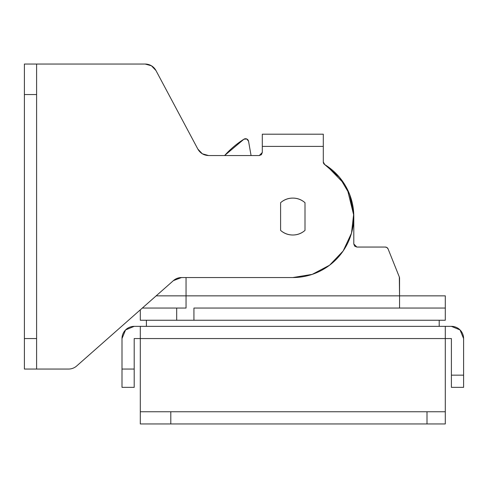 <?xml version="1.0" encoding="UTF-8"?>
<svg xmlns="http://www.w3.org/2000/svg" width="488" height="488" viewBox="0 0 488 488"><rect width="100%" height="100%" fill="white"/><g stroke="black" fill="none" stroke-linecap="round" stroke-linejoin="round"><path stroke-width="0.73" d="M451.4 338.55L134.2 338.55L134.2 387.35L122 387.35L122 338.55A12.2 12.2 0 0 1 134.2 326.35L451.4 326.35A12.2 12.2 0 0 1 463.6 338.55L463.6 387.35L451.4 387.35L451.4 338.55L451.4 375.15L463.6 375.15L463.6 338.55L460.025 329.925L451.4 326.35L445.3 326.35L445.3 411.75L445.3 326.35L140.3 326.35L140.3 411.75L445.3 411.75L445.3 423.95L140.3 423.95L427 423.95L427 411.75L170.8 411.75L170.8 423.95L170.8 411.75L140.3 411.75L140.3 423.95L140.3 338.55L451.4 338.55M427 423.95L445.3 423.95L445.3 411.75L427 411.75L427 423.95M125.575 329.925L122 338.55L122 369.05L134.2 369.05L134.2 338.55L140.3 338.55L140.3 326.35L134.2 326.35L125.575 329.925L122 338.55M122 369.05L122 387.35L134.2 387.35L134.2 369.05L122 369.05M463.6 387.35L463.6 375.15L451.4 375.15L451.4 387.35L463.6 387.35M193.931 308.05L193.931 320.25L193.931 308.05L445.3 308.05L445.3 320.25L445.3 308.05L399.55 308.05L399.55 295.85L445.3 295.85L445.3 308.05L399.55 308.05L445.3 308.05L445.3 295.85L399.55 295.85L399.33 277.007L388.106 248.965L386.984 247.575L385.27 247.05L356.85 247.05L353.8 244L353.8 216.55M186.05 295.85L186.05 308.05L142.331 308.05L186.05 308.05L186.05 295.85L399.55 295.85L186.05 295.85L186.05 277.55L186.05 295.85L156.16 295.85M224.602 155.55A91.5 91.5 0 0 1 243.921 139.202A3.05 3.05 0 0 1 248.551 141.252L246.782 138.988L243.921 139.202L224.584 155.55M251.076 155.55L248.551 141.252L251.076 155.55M356.85 247.05L354.691 246.159L356.85 247.05L354.691 246.159L356.85 247.05L385.27 247.05A3.05 3.05 0 0 1 388.106 248.965L399.33 277.007A3.05 3.05 0 0 1 399.55 278.136A3.05 3.05 0 0 0 399.33 277.007M353.8 244L354.691 246.159L353.8 244L354.691 246.159L353.8 244L353.8 217.007M399.55 308.05L399.55 278.136M353.782 214.97L353.275 208.559M350.475 196.676L347.688 189.93M341.771 180.182L336.897 174.399M328.4 167.012L324.642 164.517M243.921 139.202L246.782 138.988L243.921 139.202M197.853 149.09L202.343 153.811L208.62 155.55L202.343 153.811L197.853 149.09L155.946 70.51L151.457 65.788L145.18 64.05L24.4 64.05L24.4 94.55L36.6 94.55L36.6 64.05L145.18 64.05A12.2 12.2 0 0 1 155.946 70.51L197.853 149.09L202.343 153.811L197.853 149.09C200.263 153.208 203.85 155.361 208.62 155.55L202.343 153.811L208.62 155.55L259.25 155.55L261.409 154.659L262.3 152.5L261.409 154.659L259.25 155.55L208.62 155.55M24.4 64.05L36.6 64.05L36.6 94.55L24.4 94.55L24.4 369.05L36.6 369.05L24.4 369.05L24.4 338.55L36.6 338.55L24.4 338.55L24.4 64.05M262.3 152.5L261.409 154.659L262.3 152.5L262.3 134.2L323.3 134.2L323.3 146.4L323.3 134.2L262.3 134.2L262.3 146.4L323.3 146.4L323.3 161.992L324.752 164.59A61 61 0 0 1 292.8 277.55L181.512 277.55L173.441 280.6L76.659 366A12.2 12.2 0 0 1 68.588 369.05L36.6 369.05L36.6 94.55L36.6 369.05L68.588 369.05A12.2 12.2 0 0 0 76.659 366L173.441 280.6A12.2 12.2 0 0 1 181.512 277.55L292.8 277.55L312.21 274.378L329.595 265.204L343.168 250.966L351.494 233.154L353.727 213.616L349.628 194.383L339.624 177.455L324.752 164.59A3.05 3.05 0 0 1 323.3 161.992L323.3 146.4L262.3 146.4L262.3 152.5L259.25 155.55L261.409 154.659L259.25 155.55M353.788 215.446L347.365 189.277L353.788 215.446M344.302 183.854L326.948 165.999M193.931 320.25L445.3 320.25L176.693 320.25L176.693 308.05L143.966 308.05M182.945 320.25L140.306 320.25L176.693 320.25L176.693 308.05L142.331 308.05M356.746 308.05L230.495 308.05M146.4 320.25L146.4 326.35L146.4 320.25M439.2 326.35L439.2 320.25L439.2 326.35M348.822 326.35L236.778 326.35M280.6 230.391L280.6 202.709A18.453 18.453 0 0 1 305 202.709L305 230.391A18.453 18.453 0 0 1 280.6 230.391L280.6 202.709C284.089 199.635 288.152 198.097 292.8 198.097C297.448 198.097 301.511 199.635 305 202.709L305 230.391C301.511 233.465 297.448 235.002 292.8 235.002C288.152 235.002 284.089 233.465 280.6 230.391M140.3 320.25L140.3 309.843"/></g></svg>
